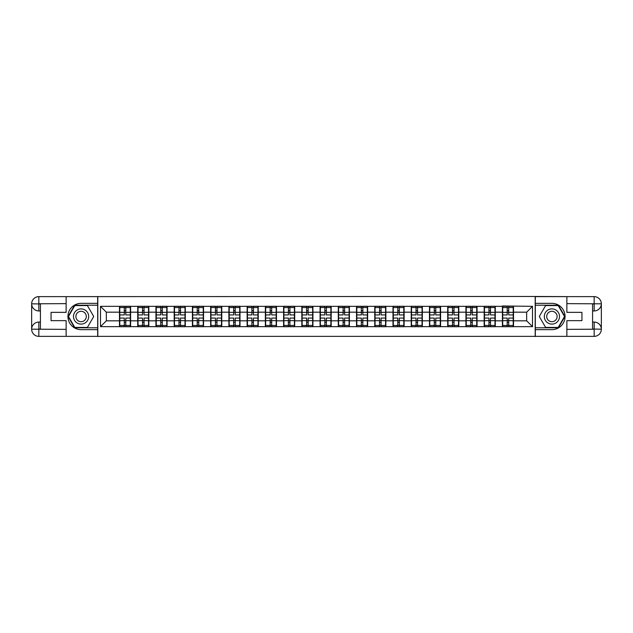 <?xml version="1.0" encoding="UTF-8"?>
<svg xmlns="http://www.w3.org/2000/svg" width="633" height="633" viewBox="0 0 633 633"><rect width="100%" height="100%" fill="white"/><g stroke="black" fill="none" stroke-linecap="round" stroke-linejoin="round"><path stroke-width="0.95" d="M62.976 336.368L570.024 336.368M570.024 296.632L535.194 296.458L535.194 336.542M535.194 296.458L62.976 296.632M97.806 336.542L97.806 296.458M526.664 320.828L526.664 312.172L513.513 312.172L513.513 320.828L526.664 320.828L532.503 326.668L532.503 306.332L502.404 305.976L502.404 312.172L495.275 312.172L495.275 320.828L502.404 320.828L502.404 312.172M532.503 326.668L100.497 326.668L100.497 306.332L119.487 306.332L119.487 312.172L106.336 312.172L106.336 320.828L119.487 320.828L119.487 312.172M502.404 306.332L119.487 306.332M502.404 320.828L502.404 326.668M495.275 320.828L495.275 326.668M495.275 306.332L495.275 312.172M477.045 320.828L484.174 320.828L484.174 312.172L477.045 312.172L477.045 326.668M484.174 320.828L484.174 326.668M484.174 306.332L484.174 312.172M477.045 306.332L477.045 312.172M458.806 320.828L465.935 320.828L465.935 312.172L458.806 312.172L458.806 326.668M465.935 320.828L465.935 326.668M465.935 306.332L465.935 312.172M458.806 306.332L458.806 312.172M440.576 320.828L447.705 320.828L447.705 312.172L440.576 312.172L440.576 326.668M447.705 320.828L447.705 326.668M447.705 306.332L447.705 312.172M440.576 306.332L440.576 312.172M422.338 320.828L429.467 320.828L429.467 312.172L422.338 312.172L422.338 326.668M429.467 320.828L429.467 326.668M429.467 306.332L429.467 312.172M422.338 306.332L422.338 312.172M404.107 320.828L411.236 320.828L411.236 312.172L404.107 312.172L404.107 326.668M411.236 320.828L411.236 326.668M411.236 306.332L411.236 312.172M404.107 306.332L404.107 312.172M385.869 320.828L392.998 320.828L392.998 312.172L385.869 312.172L385.869 326.668M392.998 320.828L392.998 326.668M392.998 306.332L392.998 312.172M385.869 306.332L385.869 312.172M367.638 320.828L374.768 320.828L374.768 312.172L367.638 312.172L367.638 326.668M374.768 320.828L374.768 326.668M374.768 306.332L374.768 312.172M367.638 306.332L367.638 312.172M349.4 320.828L356.529 320.828L356.529 312.172L349.4 312.172L349.4 326.668M356.529 320.828L356.529 326.668M356.529 306.332L356.529 312.172M349.4 306.332L349.4 312.172M331.17 320.828L338.299 320.828L338.299 312.172L331.17 312.172L331.17 326.668M338.299 320.828L338.299 326.668M338.299 306.332L338.299 312.172M331.17 306.332L331.17 312.172M312.931 320.828L320.069 320.828L320.069 312.172L312.931 312.172L312.931 326.668M320.069 320.828L320.069 326.668M320.069 306.332L320.069 312.172M312.931 306.332L312.931 312.172M294.701 320.828L301.83 320.828L301.83 312.172L294.701 312.172L294.701 326.668M301.83 320.828L301.83 326.668M301.83 306.332L301.83 312.172M294.701 306.332L294.701 312.172M276.471 320.828L283.6 320.828L283.6 312.172L276.471 312.172L276.471 326.668M283.6 320.828L283.6 326.668M283.6 306.332L283.6 312.172M276.471 306.332L276.471 312.172M258.232 320.828L265.362 320.828L265.362 312.172L258.232 312.172L258.232 326.668M265.362 320.828L265.362 326.668M265.362 306.332L265.362 312.172M258.232 306.332L258.232 312.172M240.002 320.828L247.131 320.828L247.131 312.172L240.002 312.172L240.002 326.668M247.131 320.828L247.131 326.668M247.131 306.332L247.131 312.172M240.002 306.332L240.002 312.172M221.764 320.828L228.893 320.828L228.893 312.172L221.764 312.172L221.764 326.668M228.893 320.828L228.893 326.668M228.893 306.332L228.893 312.172M221.764 306.332L221.764 312.172M203.533 320.828L210.662 320.828L210.662 312.172L203.533 312.172L203.533 326.668M210.662 320.828L210.662 326.668M210.662 306.332L210.662 312.172M203.533 306.332L203.533 312.172M185.295 320.828L192.424 320.828L192.424 312.172L185.295 312.172L185.295 326.668M192.424 320.828L192.424 326.668M192.424 306.332L192.424 312.172M185.295 306.332L185.295 312.172M167.065 320.828L174.194 320.828L174.194 312.172L167.065 312.172L167.065 326.668M174.194 320.828L174.194 326.668M174.194 306.332L174.194 312.172M167.065 306.332L167.065 312.172M148.826 320.828L155.955 320.828L155.955 312.172L148.826 312.172L148.826 326.668M155.955 320.828L155.955 326.668M155.955 306.332L155.955 312.172M148.826 306.332L148.826 312.172M130.596 320.828L137.725 320.828L137.725 312.172L130.596 312.172L130.596 326.668M137.725 320.828L137.725 326.668M137.725 306.332L137.725 312.172M130.596 306.332L130.596 312.172M119.487 320.828L119.487 326.668M106.336 320.828L100.497 326.668M100.497 306.332L106.336 312.172M513.513 320.828L513.513 326.668M513.513 306.332L513.513 312.172M532.503 306.332L526.664 312.172M130.303 318.075L130.303 326.731L125.801 326.731L125.801 318.075L130.303 318.075L130.303 306.269L125.801 306.269L125.801 307.559L130.303 307.559M119.779 312.354L124.282 312.354L124.282 306.269L119.779 306.269L119.779 318.075L124.282 318.075L124.282 326.731L119.779 326.731L119.779 325.441L124.282 325.441M124.282 310.661L125.801 310.661M125.801 307.733L124.282 307.733M124.282 312.37L125.801 312.37M124.282 312.354L124.282 314.925L119.779 314.925M119.779 307.559L124.282 307.559M124.282 320.63L125.801 320.63M124.282 325.267L125.801 325.267M124.282 322.339L125.801 322.339M119.779 318.075L119.779 325.441M125.801 325.441L130.303 325.441M125.801 307.559L125.801 314.925L130.303 314.925M148.533 318.075L148.533 326.731L144.039 326.731L144.039 318.075L148.533 318.075L148.533 306.269L144.039 306.269L144.039 307.559L148.533 307.559M138.018 312.354L142.512 312.354L142.512 306.269L138.018 306.269L138.018 318.075L142.512 318.075L142.512 326.731L138.018 326.731L138.018 325.441L142.512 325.441M142.512 310.661L144.039 310.661M144.039 307.733L142.512 307.733M142.512 312.37L144.039 312.37M142.512 312.354L142.512 314.925L138.018 314.925M138.018 307.559L142.512 307.559M142.512 320.63L144.039 320.63M142.512 325.267L144.039 325.267M142.512 322.339L144.039 322.339M138.018 318.075L138.018 325.441M144.039 325.441L148.533 325.441M144.039 307.559L144.039 314.925L148.533 314.925M166.772 318.075L166.772 326.731L162.27 326.731L162.27 318.075L166.772 318.075L166.772 306.269L162.27 306.269L162.27 307.559L166.772 307.559M156.248 312.354L160.75 312.354L160.75 306.269L156.248 306.269L156.248 318.075L160.75 318.075L160.75 326.731L156.248 326.731L156.248 325.441L160.75 325.441M160.75 310.661L162.27 310.661M162.27 307.733L160.75 307.733M160.75 312.37L162.27 312.37M160.75 312.354L160.75 314.925L156.248 314.925M156.248 307.559L160.75 307.559M160.75 320.63L162.27 320.63M160.75 325.267L162.27 325.267M160.75 322.339L162.27 322.339M156.248 318.075L156.248 325.441M162.27 325.441L166.772 325.441M162.27 307.559L162.27 314.925L166.772 314.925M185.002 318.075L185.002 326.731L180.5 326.731L180.5 318.075L185.002 318.075L185.002 306.269L180.5 306.269L180.5 307.559L185.002 307.559M174.486 312.354L178.981 312.354L178.981 306.269L174.486 306.269L174.486 318.075L178.981 318.075L178.981 326.731L174.486 326.731L174.486 325.441L178.981 325.441M178.981 310.661L180.5 310.661M180.5 307.733L178.981 307.733M178.981 312.37L180.5 312.37M178.981 312.354L178.981 314.925L174.486 314.925M174.486 307.559L178.981 307.559M178.981 320.63L180.5 320.63M178.981 325.267L180.5 325.267M178.981 322.339L180.5 322.339M174.486 318.075L174.486 325.441M180.5 325.441L185.002 325.441M180.5 307.559L180.5 314.925L185.002 314.925M203.24 318.075L203.24 326.731L198.738 326.731L198.738 318.075L203.24 318.075L203.24 306.269L198.738 306.269L198.738 307.559L203.24 307.559M192.717 312.354L197.219 312.354L197.219 306.269L192.717 306.269L192.717 318.075L197.219 318.075L197.219 326.731L192.717 326.731L192.717 325.441L197.219 325.441M197.219 310.661L198.738 310.661M198.738 307.733L197.219 307.733M197.219 312.37L198.738 312.37M197.219 312.354L197.219 314.925L192.717 314.925M192.717 307.559L197.219 307.559M197.219 320.63L198.738 320.63M197.219 325.267L198.738 325.267M197.219 322.339L198.738 322.339M192.717 318.075L192.717 325.441M198.738 325.441L203.24 325.441M198.738 307.559L198.738 314.925L203.24 314.925M221.471 318.075L221.471 326.731L216.969 326.731L216.969 318.075L221.471 318.075L221.471 306.269L216.969 306.269L216.969 307.559L221.471 307.559M210.955 312.354L215.449 312.354L215.449 306.269L210.955 306.269L210.955 318.075L215.449 318.075L215.449 326.731L210.955 326.731L210.955 325.441L215.449 325.441M215.449 310.661L216.969 310.661M216.969 307.733L215.449 307.733M215.449 312.37L216.969 312.37M215.449 312.354L215.449 314.925L210.955 314.925M210.955 307.559L215.449 307.559M215.449 320.63L216.969 320.63M215.449 325.267L216.969 325.267M215.449 322.339L216.969 322.339M210.955 318.075L210.955 325.441M216.969 325.441L221.471 325.441M216.969 307.559L216.969 314.925L221.471 314.925M77.297 323.083A7.596 7.596 0 0 0 87.671 320.298A7.596 7.596 0 0 0 84.893 309.917A7.596 7.596 0 0 0 74.512 312.702A7.596 7.596 0 0 0 77.297 323.083M78.492 321.002A5.199 5.199 0 0 0 85.597 319.103A5.199 5.199 0 0 0 83.691 311.998A5.199 5.199 0 0 0 76.585 313.897A5.199 5.199 0 0 0 78.492 321.002M74.781 305.573L87.401 305.573L93.716 316.5L87.401 327.427L74.781 327.427L68.475 316.5L74.781 305.573M548.107 323.083A7.596 7.596 0 0 0 558.488 320.298A7.596 7.596 0 0 0 555.703 309.917A7.596 7.596 0 0 0 545.33 312.702A7.596 7.596 0 0 0 548.107 323.083M549.309 321.002A5.199 5.199 0 0 0 556.415 319.103A5.199 5.199 0 0 0 554.508 311.998A5.199 5.199 0 0 0 547.403 313.897A5.199 5.199 0 0 0 549.309 321.002M545.599 305.573L558.219 305.573L564.525 316.5L558.219 327.427L545.599 327.427L539.284 316.5L545.599 305.573M40.417 310.945L38.835 310.945A7.185 7.185 0 0 1 31.65 303.816A7.185 7.185 0 0 1 38.835 296.632L97.688 296.632L97.688 303.349L81.095 303.349A13.151 13.151 0 0 0 67.945 316.5A13.151 13.151 0 0 0 81.095 329.651L97.688 329.651L97.688 336.368L38.835 336.368A7.185 7.185 0 0 1 31.65 329.184A7.185 7.185 0 0 1 38.835 322.055L40.417 322.055M97.688 329.651L97.688 303.349M66.133 296.632L66.133 312.354L51.051 312.354L51.051 320.646L66.133 320.646L66.133 336.368M38.835 310.945A7.185 7.185 0 0 1 31.65 303.816L38.835 303.935L38.835 310.945A7.185 7.185 0 0 1 31.65 303.816L31.65 329.184L66.133 329.358M38.835 329.358L38.835 336.368A7.185 7.185 0 0 1 31.65 329.184A7.185 7.185 0 0 1 38.835 322.055L38.835 329.065L40.417 329.065L40.417 303.935L38.835 303.935M97.688 305.217L74.583 305.217L68.071 316.5L74.583 327.783L97.688 327.783M592.583 322.055L594.165 322.055A7.185 7.185 0 0 1 601.35 329.184A7.185 7.185 0 0 1 594.165 336.368L535.312 336.368L535.312 329.651L551.905 329.651A13.151 13.151 0 0 0 565.055 316.5A13.151 13.151 0 0 0 551.905 303.349L535.312 303.349L535.312 296.632L594.165 296.632A7.185 7.185 0 0 1 601.35 303.816A7.185 7.185 0 0 1 594.165 310.945L592.583 310.945M535.312 303.349L535.312 329.651M566.867 336.368L566.867 320.646L581.949 320.646L581.949 312.354L566.867 312.354L566.867 296.632M594.165 322.055A7.185 7.185 0 0 1 601.35 329.184L594.165 329.065L594.165 322.055A7.185 7.185 0 0 1 601.35 329.184L601.35 303.816L566.867 303.642M594.165 303.642L594.165 296.632A7.185 7.185 0 0 1 601.35 303.816A7.185 7.185 0 0 1 594.165 310.945L594.165 303.935L592.583 303.935L592.583 329.065L594.165 329.065M535.312 327.783L558.417 327.783L564.929 316.5L558.417 305.217L535.312 305.217M239.709 318.075L239.709 326.731L235.207 326.731L235.207 318.075L239.709 318.075L239.709 306.269L235.207 306.269L235.207 307.559L239.709 307.559M229.186 312.354L233.688 312.354L233.688 306.269L229.186 306.269L229.186 318.075L233.688 318.075L233.688 326.731L229.186 326.731L229.186 325.441L233.688 325.441M233.688 310.661L235.207 310.661M235.207 307.733L233.688 307.733M233.688 312.37L235.207 312.37M233.688 312.354L233.688 314.925L229.186 314.925M229.186 307.559L233.688 307.559M233.688 320.63L235.207 320.63M233.688 325.267L235.207 325.267M233.688 322.339L235.207 322.339M229.186 318.075L229.186 325.441M235.207 325.441L239.709 325.441M235.207 307.559L235.207 314.925L239.709 314.925M257.94 318.075L257.94 326.731L253.437 326.731L253.437 318.075L257.94 318.075L257.94 306.269L253.437 306.269L253.437 307.559L257.94 307.559M247.424 312.354L251.918 312.354L251.918 306.269L247.424 306.269L247.424 318.075L251.918 318.075L251.918 326.731L247.424 326.731L247.424 325.441L251.918 325.441M251.918 310.661L253.437 310.661M253.437 307.733L251.918 307.733M251.918 312.37L253.437 312.37M251.918 312.354L251.918 314.925L247.424 314.925M247.424 307.559L251.918 307.559M251.918 320.63L253.437 320.63M251.918 325.267L253.437 325.267M251.918 322.339L253.437 322.339M247.424 318.075L247.424 325.441M253.437 325.441L257.94 325.441M253.437 307.559L253.437 314.925L257.94 314.925M276.178 318.075L276.178 326.731L271.676 326.731L271.676 318.075L276.178 318.075L276.178 306.269L271.676 306.269L271.676 307.559L276.178 307.559M265.654 312.354L270.156 312.354L270.156 306.269L265.654 306.269L265.654 318.075L270.156 318.075L270.156 326.731L265.654 326.731L265.654 325.441L270.156 325.441M270.156 310.661L271.676 310.661M271.676 307.733L270.156 307.733M270.156 312.37L271.676 312.37M270.156 312.354L270.156 314.925L265.654 314.925M265.654 307.559L270.156 307.559M270.156 320.63L271.676 320.63M270.156 325.267L271.676 325.267M270.156 322.339L271.676 322.339M265.654 318.075L265.654 325.441M271.676 325.441L276.178 325.441M271.676 307.559L271.676 314.925L276.178 314.925M294.408 318.075L294.408 326.731L289.906 326.731L289.906 318.075L294.408 318.075L294.408 306.269L289.906 306.269L289.906 307.559L294.408 307.559M283.893 312.354L288.387 312.354L288.387 306.269L283.893 306.269L283.893 318.075L288.387 318.075L288.387 326.731L283.893 326.731L283.893 325.441L288.387 325.441M288.387 310.661L289.906 310.661M289.906 307.733L288.387 307.733M288.387 312.37L289.906 312.37M288.387 312.354L288.387 314.925L283.893 314.925M283.893 307.559L288.387 307.559M288.387 320.63L289.906 320.63M288.387 325.267L289.906 325.267M288.387 322.339L289.906 322.339M283.893 318.075L283.893 325.441M289.906 325.441L294.408 325.441M289.906 307.559L289.906 314.925L294.408 314.925M312.647 318.075L312.647 326.731L308.144 326.731L308.144 318.075L312.647 318.075L312.647 306.269L308.144 306.269L308.144 307.559L312.647 307.559M302.123 312.354L306.625 312.354L306.625 306.269L302.123 306.269L302.123 318.075L306.625 318.075L306.625 326.731L302.123 326.731L302.123 325.441L306.625 325.441M306.625 310.661L308.144 310.661M308.144 307.733L306.625 307.733M306.625 312.37L308.144 312.37M306.625 312.354L306.625 314.925L302.123 314.925M302.123 307.559L306.625 307.559M306.625 320.63L308.144 320.63M306.625 325.267L308.144 325.267M306.625 322.339L308.144 322.339M302.123 318.075L302.123 325.441M308.144 325.441L312.647 325.441M308.144 307.559L308.144 314.925L312.647 314.925M330.877 318.075L330.877 326.731L326.375 326.731L326.375 318.075L330.877 318.075L330.877 306.269L326.375 306.269L326.375 307.559L330.877 307.559M320.353 312.354L324.856 312.354L324.856 306.269L320.353 306.269L320.353 318.075L324.856 318.075L324.856 326.731L320.353 326.731L320.353 325.441L324.856 325.441M324.856 310.661L326.375 310.661M326.375 307.733L324.856 307.733M324.856 312.37L326.375 312.37M324.856 312.354L324.856 314.925L320.353 314.925M320.353 307.559L324.856 307.559M324.856 320.63L326.375 320.63M324.856 325.267L326.375 325.267M324.856 322.339L326.375 322.339M320.353 318.075L320.353 325.441M326.375 325.441L330.877 325.441M326.375 307.559L326.375 314.925L330.877 314.925M349.107 318.075L349.107 326.731L344.613 326.731L344.613 318.075L349.107 318.075L349.107 306.269L344.613 306.269L344.613 307.559L349.107 307.559M338.592 312.354L343.094 312.354L343.094 306.269L338.592 306.269L338.592 318.075L343.094 318.075L343.094 326.731L338.592 326.731L338.592 325.441L343.094 325.441M343.094 310.661L344.613 310.661M344.613 307.733L343.094 307.733M343.094 312.37L344.613 312.37M343.094 312.354L343.094 314.925L338.592 314.925M338.592 307.559L343.094 307.559M343.094 320.63L344.613 320.63M343.094 325.267L344.613 325.267M343.094 322.339L344.613 322.339M338.592 318.075L338.592 325.441M344.613 325.441L349.107 325.441M344.613 307.559L344.613 314.925L349.107 314.925M367.346 318.075L367.346 326.731L362.844 326.731L362.844 318.075L367.346 318.075L367.346 306.269L362.844 306.269L362.844 307.559L367.346 307.559M356.822 312.354L361.324 312.354L361.324 306.269L356.822 306.269L356.822 318.075L361.324 318.075L361.324 326.731L356.822 326.731L356.822 325.441L361.324 325.441M361.324 310.661L362.844 310.661M362.844 307.733L361.324 307.733M361.324 312.37L362.844 312.37M361.324 312.354L361.324 314.925L356.822 314.925M356.822 307.559L361.324 307.559M361.324 320.63L362.844 320.63M361.324 325.267L362.844 325.267M361.324 322.339L362.844 322.339M356.822 318.075L356.822 325.441M362.844 325.441L367.346 325.441M362.844 307.559L362.844 314.925L367.346 314.925M385.576 318.075L385.576 326.731L381.082 326.731L381.082 318.075L385.576 318.075L385.576 306.269L381.082 306.269L381.082 307.559L385.576 307.559M375.06 312.354L379.563 312.354L379.563 306.269L375.06 306.269L375.06 318.075L379.563 318.075L379.563 326.731L375.06 326.731L375.06 325.441L379.563 325.441M379.563 310.661L381.082 310.661M381.082 307.733L379.563 307.733M379.563 312.37L381.082 312.37M379.563 312.354L379.563 314.925L375.06 314.925M375.06 307.559L379.563 307.559M379.563 320.63L381.082 320.63M379.563 325.267L381.082 325.267M379.563 322.339L381.082 322.339M375.06 318.075L375.06 325.441M381.082 325.441L385.576 325.441M381.082 307.559L381.082 314.925L385.576 314.925M403.814 318.075L403.814 326.731L399.312 326.731L399.312 318.075L403.814 318.075L403.814 306.269L399.312 306.269L399.312 307.559L403.814 307.559M393.291 312.354L397.793 312.354L397.793 306.269L393.291 306.269L393.291 318.075L397.793 318.075L397.793 326.731L393.291 326.731L393.291 325.441L397.793 325.441M397.793 310.661L399.312 310.661M399.312 307.733L397.793 307.733M397.793 312.37L399.312 312.37M397.793 312.354L397.793 314.925L393.291 314.925M393.291 307.559L397.793 307.559M397.793 320.63L399.312 320.63M397.793 325.267L399.312 325.267M397.793 322.339L399.312 322.339M393.291 318.075L393.291 325.441M399.312 325.441L403.814 325.441M399.312 307.559L399.312 314.925L403.814 314.925M422.045 318.075L422.045 326.731L417.551 326.731L417.551 318.075L422.045 318.075L422.045 306.269L417.551 306.269L417.551 307.559L422.045 307.559M411.529 312.354L416.031 312.354L416.031 306.269L411.529 306.269L411.529 318.075L416.031 318.075L416.031 326.731L411.529 326.731L411.529 325.441L416.031 325.441M416.031 310.661L417.551 310.661M417.551 307.733L416.031 307.733M416.031 312.37L417.551 312.37M416.031 312.354L416.031 314.925L411.529 314.925M411.529 307.559L416.031 307.559M416.031 320.63L417.551 320.63M416.031 325.267L417.551 325.267M416.031 322.339L417.551 322.339M411.529 318.075L411.529 325.441M417.551 325.441L422.045 325.441M417.551 307.559L417.551 314.925L422.045 314.925M440.283 318.075L440.283 326.731L435.781 326.731L435.781 318.075L440.283 318.075L440.283 306.269L435.781 306.269L435.781 307.559L440.283 307.559M429.76 312.354L434.262 312.354L434.262 306.269L429.76 306.269L429.76 318.075L434.262 318.075L434.262 326.731L429.76 326.731L429.76 325.441L434.262 325.441M434.262 310.661L435.781 310.661M435.781 307.733L434.262 307.733M434.262 312.37L435.781 312.37M434.262 312.354L434.262 314.925L429.76 314.925M429.76 307.559L434.262 307.559M434.262 320.63L435.781 320.63M434.262 325.267L435.781 325.267M434.262 322.339L435.781 322.339M429.76 318.075L429.76 325.441M435.781 325.441L440.283 325.441M435.781 307.559L435.781 314.925L440.283 314.925M458.514 318.075L458.514 326.731L454.019 326.731L454.019 318.075L458.514 318.075L458.514 306.269L454.019 306.269L454.019 307.559L458.514 307.559M447.998 312.354L452.5 312.354L452.5 306.269L447.998 306.269L447.998 318.075L452.5 318.075L452.5 326.731L447.998 326.731L447.998 325.441L452.5 325.441M452.5 310.661L454.019 310.661M454.019 307.733L452.5 307.733M452.5 312.37L454.019 312.37M452.5 312.354L452.5 314.925L447.998 314.925M447.998 307.559L452.5 307.559M452.5 320.63L454.019 320.63M452.5 325.267L454.019 325.267M452.5 322.339L454.019 322.339M447.998 318.075L447.998 325.441M454.019 325.441L458.514 325.441M454.019 307.559L454.019 314.925L458.514 314.925M476.752 318.075L476.752 326.731L472.25 326.731L472.25 318.075L476.752 318.075L476.752 306.269L472.25 306.269L472.25 307.559L476.752 307.559M466.228 312.354L470.73 312.354L470.73 306.269L466.228 306.269L466.228 318.075L470.73 318.075L470.73 326.731L466.228 326.731L466.228 325.441L470.73 325.441M470.73 310.661L472.25 310.661M472.25 307.733L470.73 307.733M470.73 312.37L472.25 312.37M470.73 312.354L470.73 314.925L466.228 314.925M466.228 307.559L470.73 307.559M470.73 320.63L472.25 320.63M470.73 325.267L472.25 325.267M470.73 322.339L472.25 322.339M466.228 318.075L466.228 325.441M472.25 325.441L476.752 325.441M472.25 307.559L472.25 314.925L476.752 314.925M494.982 318.075L494.982 326.731L490.488 326.731L490.488 318.075L494.982 318.075L494.982 306.269L490.488 306.269L490.488 307.559L494.982 307.559M484.467 312.354L488.961 312.354L488.961 306.269L484.467 306.269L484.467 318.075L488.961 318.075L488.961 326.731L484.467 326.731L484.467 325.441L488.961 325.441M488.961 310.661L490.488 310.661M490.488 307.733L488.961 307.733M488.961 312.37L490.488 312.37M488.961 312.354L488.961 314.925L484.467 314.925M484.467 307.559L488.961 307.559M488.961 320.63L490.488 320.63M488.961 325.267L490.488 325.267M488.961 322.339L490.488 322.339M484.467 318.075L484.467 325.441M490.488 325.441L494.982 325.441M490.488 307.559L490.488 314.925L494.982 314.925M513.221 318.075L513.221 326.731L508.718 326.731L508.718 318.075L513.221 318.075L513.221 306.269L508.718 306.269L508.718 307.559L513.221 307.559M502.697 312.354L507.199 312.354L507.199 306.269L502.697 306.269L502.697 318.075L507.199 318.075L507.199 326.731L502.697 326.731L502.697 325.441L507.199 325.441M507.199 310.661L508.718 310.661M508.718 307.733L507.199 307.733M507.199 312.37L508.718 312.37M507.199 312.354L507.199 314.925L502.697 314.925M502.697 307.559L507.199 307.559M507.199 320.63L508.718 320.63M507.199 325.267L508.718 325.267M507.199 322.339L508.718 322.339M502.697 318.075L502.697 325.441M508.718 325.441L513.221 325.441M508.718 307.559L508.718 314.925L513.221 314.925M119.779 320.646L124.282 320.646M125.801 320.646L130.303 320.646M125.801 312.354L130.303 312.354M138.018 320.646L142.512 320.646M144.039 320.646L148.533 320.646M144.039 312.354L148.533 312.354M156.248 320.646L160.75 320.646M162.27 320.646L166.772 320.646M162.27 312.354L166.772 312.354M174.486 320.646L178.981 320.646M180.5 320.646L185.002 320.646M180.5 312.354L185.002 312.354M192.717 320.646L197.219 320.646M198.738 320.646L203.24 320.646M198.738 312.354L203.24 312.354M210.955 320.646L215.449 320.646M216.969 320.646L221.471 320.646M216.969 312.354L221.471 312.354M66.133 303.642L38.668 303.769M31.65 329.184A7.185 7.185 0 0 1 38.835 322.055M31.65 303.816A7.185 7.185 0 0 1 38.835 296.632L38.835 303.642M566.867 329.358L594.332 329.231M601.35 303.816A7.185 7.185 0 0 1 594.165 310.945M601.35 329.184A7.185 7.185 0 0 1 594.165 336.368L594.165 329.358M229.186 320.646L233.688 320.646M235.207 320.646L239.709 320.646M235.207 312.354L239.709 312.354M247.424 320.646L251.918 320.646M253.437 320.646L257.94 320.646M253.437 312.354L257.94 312.354M265.654 320.646L270.156 320.646M271.676 320.646L276.178 320.646M271.676 312.354L276.178 312.354M283.893 320.646L288.387 320.646M289.906 320.646L294.408 320.646M289.906 312.354L294.408 312.354M302.123 320.646L306.625 320.646M308.144 320.646L312.647 320.646M308.144 312.354L312.647 312.354M320.353 320.646L324.856 320.646M326.375 320.646L330.877 320.646M326.375 312.354L330.877 312.354M338.592 320.646L343.094 320.646M344.613 320.646L349.107 320.646M344.613 312.354L349.107 312.354M356.822 320.646L361.324 320.646M362.844 320.646L367.346 320.646M362.844 312.354L367.346 312.354M375.06 320.646L379.563 320.646M381.082 320.646L385.576 320.646M381.082 312.354L385.576 312.354M393.291 320.646L397.793 320.646M399.312 320.646L403.814 320.646M399.312 312.354L403.814 312.354M411.529 320.646L416.031 320.646M417.551 320.646L422.045 320.646M417.551 312.354L422.045 312.354M429.76 320.646L434.262 320.646M435.781 320.646L440.283 320.646M435.781 312.354L440.283 312.354M447.998 320.646L452.5 320.646M454.019 320.646L458.514 320.646M454.019 312.354L458.514 312.354M466.228 320.646L470.73 320.646M472.25 320.646L476.752 320.646M472.25 312.354L476.752 312.354M484.467 320.646L488.961 320.646M490.488 320.646L494.982 320.646M490.488 312.354L494.982 312.354M502.697 320.646L507.199 320.646M508.718 320.646L513.221 320.646M508.718 312.354L513.221 312.354"/></g></svg>

